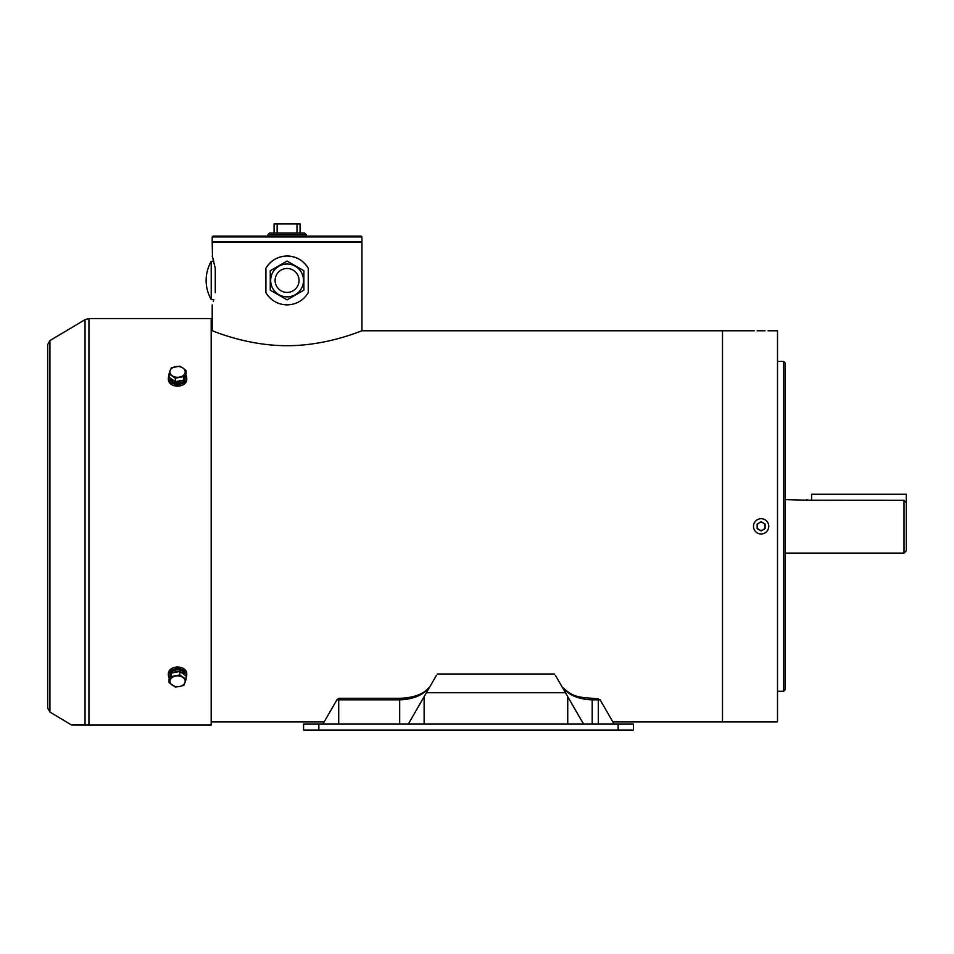 <?xml version="1.0" encoding="UTF-8"?>
<svg xmlns="http://www.w3.org/2000/svg" width="954" height="954" viewBox="0 0 954 954"><rect width="100%" height="100%" fill="white"/><g stroke="black" fill="none" stroke-linecap="round" stroke-linejoin="round"><path stroke-width="1.43" d="M211.18 721.904L324.157 721.904M613.649 723.275L599.887 699.449L613.494 723.001L612.85 721.904L777.51 721.904L777.51 330.776L768.006 330.776M212.468 256.817L212.205 242.256L361.936 242.256L361.936 330.776L722.5 330.776L722.5 721.904L722.5 330.776L754.256 330.776M211.18 330.776L212.205 330.776L212.205 304.898M785.142 362.937L785.142 689.742L783.616 691.268L783.616 361.411L785.142 362.937M904.01 500.313L906.3 502.675L906.3 550.792L904.01 553.082L904.01 500.313L809.207 500.206M808.169 500.087L806.464 499.813M785.142 499.61L811.58 500.313L811.58 494.255L906.3 494.255L906.3 502.675M618.156 730.072L303.575 730.072L303.575 723.967L633.432 723.967L633.432 730.072L618.156 730.072L618.156 723.967M436.455 675.313L408.372 723.967M583.49 723.967L555.395 675.313M336.893 699.831L338.706 698.877L338.718 699.831L336.893 699.831L322.965 723.967M338.718 723.967L338.718 699.831L399.678 699.831L399.678 698.304C413.702 697.791 423.385 694.262 428.74 687.727L428.441 688.216C422.61 695.418 413.01 699.294 399.678 699.831L399.678 723.967M563.409 688.216L563.11 687.727A3.053 2.254 -41.3 0 1 563.409 688.216C569.288 695.43 578.875 699.306 592.184 699.831L592.184 723.967M600.114 699.831L598.289 699.831L597.466 698.674M339.541 698.674L338.706 698.877M598.289 723.967L598.289 699.831L592.184 699.831L592.184 698.304L598.301 698.877M186.674 672.797L177.563 666.882L168.393 673.488A9.17 6.475 0 0 1 177.563 667.025A9.17 6.475 0 0 1 186.734 673.488L186.734 675.217A9.17 6.475 0 0 1 186.078 677.614M177.563 386.275L186.734 379.644A9.17 6.487 180 0 1 177.563 386.131A9.17 6.487 180 0 1 168.393 379.644L177.563 386.275M71.49 724.957L49.93 712.089L49.93 340.59L85.037 319.638L88.949 318.553L211.18 318.553L211.18 725.052L85.037 725.052C67.185 724.992 67.185 724.933 85.037 724.873M185.732 374.958A9.17 6.487 180 0 1 186.734 377.915A9.17 6.487 180 0 1 177.563 384.402A9.17 6.487 180 0 1 168.393 377.915L168.393 379.644M186.734 377.915L186.734 379.644M168.393 377.915A9.17 6.487 180 0 1 169.049 375.518M169.407 678.175A9.17 6.475 0 0 1 168.393 675.217L168.393 673.488M168.393 675.217A9.17 6.475 0 0 1 177.563 668.754A9.17 6.475 0 0 1 186.734 675.217M174.367 381.028A7.549 5.342 180 0 1 170.742 378.476M176.156 381.445L177.563 383.258A7.549 5.342 180 0 1 170.015 377.963M185.112 376.603L185.112 377.915A7.549 5.342 180 0 1 178.97 383.162L177.563 381.254M185.076 376.687A7.549 5.342 180 0 1 184.432 378.404M182.309 380.348A7.549 5.342 180 0 1 177.563 381.54L177.372 381.29M177.563 383.258L177.563 381.54M170.015 676.541L170.015 675.217A7.549 5.33 0 0 1 177.539 669.899A7.549 5.33 0 0 1 185.112 675.193M170.05 676.458A7.549 5.33 0 0 1 170.694 674.74M172.817 672.808A7.549 5.33 0 0 1 178.72 671.688M180.759 672.129A7.549 5.33 0 0 1 184.396 674.693M171.315 367.767L169.049 373.801L175.297 378.213L183.812 376.591L186.078 370.557L182.953 368.041L179.829 366.145L171.315 367.767M186.078 370.557L186.078 374.028L183.812 380.062L175.297 381.683L169.049 377.271L169.049 373.801M183.812 380.062L183.812 376.591M175.297 381.683L175.297 378.213M170.182 370.486A7.644 5.414 0 0 0 172.173 375.709A7.644 5.414 0 0 0 179.555 377.104A7.644 5.414 0 0 0 184.945 373.264A7.644 5.414 0 0 0 182.953 368.041A7.644 5.414 0 0 0 175.572 366.646A7.644 5.414 0 0 0 170.182 370.486M171.315 676.577L169.049 682.599L175.297 686.999L179.555 686.486L183.812 685.377L186.078 679.355L179.829 674.955L171.315 676.577L171.315 673.095L179.829 671.473L179.829 674.955M169.049 682.599L169.049 679.117L171.315 673.095M179.829 671.473L186.078 675.873L186.078 679.355M170.182 679.892A7.644 5.39 180 0 0 172.173 685.103A7.644 5.39 180 0 0 179.555 686.486A7.644 5.39 180 0 0 184.945 682.67A7.644 5.39 180 0 0 182.953 677.459A7.644 5.39 180 0 0 175.572 676.076A7.644 5.39 180 0 0 170.182 679.892M765.096 330.776L757.154 330.776M763.128 522.911A3.971 3.971 0 0 1 761.125 530.317A3.971 3.971 0 0 1 759.122 522.911A3.971 3.971 0 0 1 763.093 522.899M761.125 518.702A7.644 7.644 180 0 0 753.481 526.346A7.644 7.644 180 0 0 761.125 533.978A7.644 7.644 180 0 0 768.769 526.346A7.644 7.644 180 0 0 761.125 518.702M765.096 526.346L765.096 524.044L761.125 521.755L757.154 524.044L757.154 526.346M757.154 524.044L757.154 528.635L761.125 530.925L765.096 528.635L765.096 524.044M757.154 528.635L761.125 530.925L765.096 528.635M754.256 721.904L757.154 721.904M209.284 265.176L209.284 265.176A38.196 38.196 0 0 1 211.216 261.36L213.779 261.36L212.825 257.962M265.904 268.229C270.733 260.418 277.793 256.34 287.071 256.006A24.446 24.446 0 0 0 265.904 268.229L265.904 292.675C270.745 300.498 277.793 304.576 287.071 304.898C296.372 304.564 303.432 300.486 308.249 292.675L308.249 268.229A24.446 24.446 0 0 0 287.071 256.006C296.36 256.34 303.42 260.406 308.249 268.229M212.205 256.006L215.27 268.229L215.27 292.675C211.442 308.726 211.442 308.726 215.27 292.675M213.231 301.571L213.72 299.806M287.071 345.682C246.609 345.885 211.502 330.239 212.205 330.776C211.526 330.263 246.788 345.92 287.071 345.682C327.52 345.897 362.627 330.239 361.936 330.776C362.627 330.251 327.449 345.908 287.071 345.682M269.505 233.086L304.648 233.086L306.174 234.612L267.979 234.612L269.505 233.086M212.98 236.151L212.205 236.914L361.936 236.914L361.172 236.151L212.98 236.151L267.979 236.151L267.979 234.612M274.084 233.086L274.084 223.928L300.057 223.928L300.057 233.086M297.004 233.086L297.004 223.928M277.149 223.928L277.149 233.086M270.268 274.907L270.268 283.243M270.268 284.626L270.268 290.159L287.071 299.854L303.885 290.159L303.885 270.745L287.071 261.05L270.268 270.745L270.268 290.159M303.885 287.392L303.885 286.009M303.885 281.847L303.885 279.081M303.885 273.524L303.885 272.128M287.071 292.425A11.973 11.973 0 0 0 299.043 280.452A11.973 11.973 0 0 0 287.071 268.479A11.973 11.973 0 0 0 275.098 280.452A11.973 11.973 0 0 0 287.071 292.425M287.071 296.873A16.421 16.421 0 0 1 270.65 280.452A16.421 16.421 0 0 1 287.071 264.031A16.421 16.421 0 0 1 303.503 280.452A16.421 16.421 0 0 1 287.071 296.873A16.421 16.421 0 0 1 270.65 280.452A16.421 16.421 0 0 1 287.071 264.031A16.421 16.421 0 0 1 303.503 280.452A16.421 16.421 0 0 1 287.071 296.873M211.216 261.36L211.216 299.556L213.779 299.556M209.284 295.728L209.284 295.728A38.196 38.196 0 0 0 211.216 299.556M209.32 295.728A38.172 38.172 0 0 1 209.32 265.176M318.851 730.072L318.851 723.967M565.46 692.735L426.402 692.735M424.125 696.682L424.125 723.967M567.737 696.682L567.737 723.967M85.037 319.638L85.037 725.052M88.949 318.553L88.949 725.052M361.936 236.914L361.936 241.493L212.205 241.493L212.98 242.256M777.51 361.411L783.616 361.411M777.51 691.268L783.616 691.268M785.142 553.082L904.01 553.082M554.632 674.001L437.218 674.001M337.12 699.449L339.004 698.304L399.678 698.304M592.184 698.304C579.567 697.255 572.841 697.207 563.11 687.727M49.93 340.59L47.7 344.537L47.7 708.154L49.93 712.089M212.205 236.914L212.205 241.493M361.936 241.493L361.172 242.256M306.174 234.612L306.174 236.151"/></g></svg>
